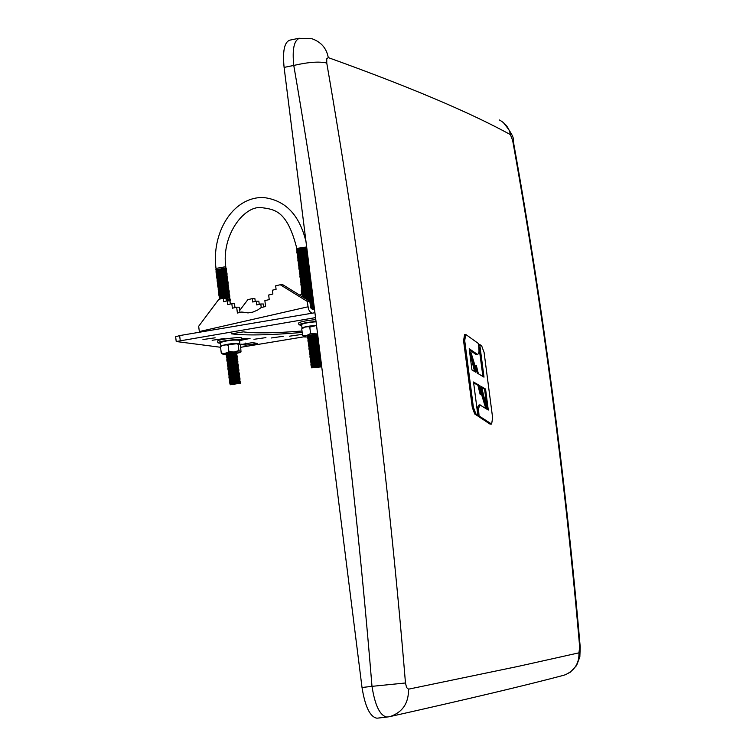 <?xml version="1.0" encoding="UTF-8"?>
<svg xmlns="http://www.w3.org/2000/svg" width="756" height="756" viewBox="0 0 756 756"><rect width="100%" height="100%" fill="white"/><g stroke="black" fill="none" stroke-linecap="round" stroke-linejoin="round"><path stroke-width="1.13" d="M408.514 689.17L518.021 666.423L578.935 652.844L579.682 647.117C564.685 474.522 542.345 305.66 512.672 140.531L510.404 134.615C469.816 112.342 409.109 86.675 328.284 57.607L326.743 58.807L326.753 63.022C361.689 264.383 387.922 471.035 405.471 682.98L406.586 687.563L408.514 689.17C408.731 703.08 402.627 712.199 390.2 716.527L388.102 716.915M481.099 394.235L480.136 394.386L477.943 385.295L478.888 385.144L481.099 394.235L479.843 385.513L486.562 407.493L481.515 386.685L485.56 389.066L488.291 410.045L479.814 404.876L478.501 408.826L479.058 415.961L491.627 424.059L489.992 424.088L477.972 416.121L477.631 407.512L478.548 405.207L480.032 404.8M473.634 382.782L477.943 385.295M474.759 414.023L476.762 415.327L477.849 415.167L475.864 413.853L474.759 414.023L472.292 407.446L463.57 340.795L464.562 334.625L465.677 334.445M491.627 424.059L492.628 417.784L484.095 352.457L481.685 345.917L479.739 344.49L484.001 377.149L478.378 373.776L476.403 365.658L477.452 373.672L470.827 351.984L475.741 372.198L471.961 369.93L469.202 348.733L477.575 354.479L475.826 354.394L469.334 349.745M474.579 371.498L469.797 352.145L470.827 351.984M475.741 368.059L475.439 365.81L476.403 365.658M482.923 376.507L478.973 346.909M487.138 409.261L484.577 389.217L481.714 387.516M486.562 407.493L485.541 407.645L480.74 391.721M510.404 134.615C509.26 128.246 505.594 123.37 499.395 119.977M312.143 38.802C321.168 42.043 326.545 48.308 328.284 57.607M563.22 675.41L565.384 674.739C574.815 670.298 579.332 662.993 578.935 652.844M405.471 682.98L371.99 686.344C374.976 705.376 379.918 715.611 386.817 717.057L389.179 716.745M326.753 63.022C319.278 61.293 308.287 62.096 293.772 65.432C328.51 267.104 354.583 474.069 371.99 686.344L362.02 687.506L284.105 67.407C282.498 51.295 284.36 42.223 289.69 40.181L299.225 38.206M299.263 38.386C293.98 40.503 292.147 49.518 293.772 65.432L284.105 67.407M512.672 140.531L513.333 141.4C542.959 306.189 565.242 474.683 580.211 646.871L579.682 647.117M377.225 718.172L376.951 718.2C370.071 716.971 365.091 706.737 362.02 687.506M479.739 344.49L478.69 344.66M477.575 354.479L478.51 353.581L479.039 351.304L478.548 343.611L465.724 334.435L464.713 340.606L463.57 340.795M475.864 413.853L473.379 407.276L464.713 340.606M478.888 385.144L473.53 381.997L477.849 415.167M485.56 389.066L484.577 389.217M479.058 415.961L477.972 416.121M175.647 336.798L179.626 335.588L314.931 312.729M202.948 339.538L215.129 337.809L202.948 339.538M241.145 344.509L245.927 345.133L257.683 343.47L252.466 342.629L241.145 344.509L241.088 344.027M302.003 331.015C275.023 333.141 255.452 333.424 243.29 331.875L231.506 333.85C246.182 335.645 269.741 335.182 302.183 332.451M212.134 340.276L224.249 338.565L212.134 340.276M241.986 340.068L250.047 338.461L241.882 338.782M253.969 339.312L265.932 337.611L253.969 339.312M271.281 337.979L283.216 336.278L271.281 337.979M289.491 336.193L301.417 334.492L289.491 336.193M315.545 317.615L176.224 341.523L220.563 347.269M303.808 336.836L240.777 347.287M226.309 301.068L225.968 298.28L223.285 298.242L223.71 301.682L227.263 300.85L227.726 304.63L231.827 303.666L232.385 308.193L236.675 307.191L237.393 313.031L241.703 312.039L247.892 312.889L252.863 312.105L257.645 310.045L261.217 307.522L265.592 306.511L264.865 300.614L269.24 299.593L268.673 295.02L272.888 294.037L272.406 290.191L276.082 289.331L275.647 285.825L280.24 284.738L307.191 301.351L308.514 309.308L310.073 311.841L312.133 313.201M199.423 332.253L198.667 326.28L218.853 299.291L223.285 298.242M307.191 301.351L309.847 301.389L310.527 306.86L312.502 309.365L314.505 309.374M255.235 301.427L254.895 298.648L252.277 298.62L252.702 302.013L256.246 301.19L256.709 304.923L260.792 303.978L261.236 307.522M259.242 304.337L258.854 301.219L256.246 301.19M263.768 306.936L263.409 304.006L260.792 303.978M299.47 294.991L301.738 294.462L301.266 290.673L302.05 290.484M239.746 310.395L247.855 299.659L252.277 298.62M230.325 304.016L229.947 300.879L227.263 300.85M234.984 307.579L234.502 303.695L231.827 303.666M239.992 312.426L239.35 307.21L236.675 307.191M248.601 312.861L241.703 312.039M309.847 301.389L282.905 284.785L280.24 284.738M312.247 309.327L314.496 309.308M311.406 308.817L314.468 309.034M310.905 308.089L314.335 307.975M310.678 307.531L314.298 307.701M310.518 306.775L314.165 306.643M310.451 306.199L314.127 306.369M310.357 305.443L313.995 305.311M310.281 304.866L313.967 305.046M310.187 304.11L313.834 303.978M310.111 303.534L313.797 303.714M310.017 302.778L313.664 302.646M309.951 302.202L313.627 302.381M309.856 301.446L313.494 301.323M309.119 300.935L313.466 301.049M308.07 300.293L313.324 299.99M307.305 299.82L313.296 299.716M306.303 299.206L313.164 298.658M305.585 298.762L313.126 298.384M304.621 298.166L312.993 297.325M304.006 297.788L312.965 297.061M303.08 297.221L312.823 295.993M303.241 296.758L312.795 295.728M302.466 296.38L312.663 294.66M303.071 295.435L312.625 294.396M302.296 295.048L312.493 293.328M302.239 294.812L302.939 294.065L312.455 293.063M302.135 293.725L312.322 291.996M302.74 292.77L312.294 291.74M301.965 292.392L312.162 290.663M302.57 291.438L312.124 290.408M301.795 291.069L311.992 289.34M302.4 290.106L311.954 289.075M301.635 289.737L311.822 288.008M302.239 288.783L311.793 287.743M301.464 288.405L311.652 286.675M302.069 287.45L311.623 286.42M301.304 287.082L311.491 285.343M301.238 286.826L301.937 286.089L311.453 285.088M301.134 285.749L311.321 284.01M301.738 284.785L311.292 283.755M300.973 284.426L311.151 282.687M301.568 283.462L311.122 282.432M300.803 283.094L310.99 281.355M301.408 282.13L310.952 281.1M300.642 281.771L310.82 280.022M301.238 280.797L310.792 279.767M300.472 280.438L310.65 278.69M301.077 279.474L310.621 278.444M300.312 279.115L310.489 277.367M300.907 278.142L310.451 277.112M300.141 277.783L310.319 276.034M300.737 276.809L310.291 275.779M299.971 276.46L310.149 274.702M300.576 275.486L310.121 274.456M299.811 275.127L309.988 273.379M300.406 274.154L309.951 273.124M299.641 273.804L309.818 272.047M300.245 272.821L309.79 271.801M299.48 272.472L309.648 270.714M300.075 271.498L309.62 270.468M299.31 271.149L309.488 269.382M299.915 270.166L309.45 269.136M299.149 269.816L309.317 268.059M299.745 268.834L309.289 267.813M298.979 268.493L309.147 266.726M299.574 267.511L309.119 266.481M298.818 267.161L308.987 265.403M298.752 266.887L299.442 266.15L308.949 265.158M298.648 265.838L308.817 264.071M299.244 264.855L308.788 263.825M298.488 264.515L308.646 262.738M299.083 263.523L308.618 262.502M298.318 263.183L308.486 261.415M298.913 262.2L308.448 261.17M298.157 261.86L308.316 260.083M298.743 260.867L306.936 259.516L308.287 259.847M297.987 260.536L308.146 258.76M298.582 259.544L306.775 258.183L308.117 258.514M297.826 259.204L307.985 257.427M298.412 258.212L307.947 257.191M297.656 257.881L307.815 256.095M298.251 256.889L306.435 255.528L307.786 255.859M297.495 256.558L307.645 254.772M298.081 255.556L307.616 254.536M297.325 255.226L307.484 253.44M297.921 254.233L306.104 252.873L307.446 253.213M297.165 253.903L307.314 252.117M297.089 253.61L297.788 252.863L307.286 251.88M296.995 252.58L307.144 250.784M297.58 251.578L305.774 250.217L307.116 250.557M296.834 251.247L306.983 249.461M297.42 250.245L305.604 248.885L306.955 249.225M296.664 249.924L296.56 249.858C297.656 248.875 300.841 248.289 306.114 248.081L306.813 248.129M230.221 303.156L230.306 303.855M230.06 301.861L230.145 302.561M226.252 300.633L230.372 300.718L229.994 301.266M226.186 300.085L230.278 300.661M226.101 299.338L230.211 299.423L229.597 300.217M226.025 298.79L230.117 299.367M224.05 298.251L228.624 297.911L230.051 298.129L229.437 298.922M220.081 298.667L227.981 297.401L229.956 298.072M219.325 298.308L228.463 296.617L229.89 296.834L229.276 297.628M219.92 297.373L227.821 296.106L229.796 296.777M219.164 297.014L228.303 295.322L229.729 295.539L229.115 296.333M219.76 296.078L227.669 294.802L229.635 295.483M219.013 295.719L228.142 294.027L229.569 294.245L228.964 295.038M219.609 294.783L227.509 293.508L229.474 294.188M218.853 294.424L227.991 292.733L229.408 292.95L228.803 293.744M219.448 293.489L227.348 292.213L229.314 292.893M218.692 293.139L227.83 291.438L229.248 291.655L228.643 292.449M219.287 292.194L227.187 290.918L229.162 291.599M218.541 291.844L227.669 290.134L229.087 290.361L228.482 291.154M219.127 290.899L227.027 289.624L229.002 290.304M218.38 290.55L227.509 288.839L228.926 289.066L228.321 289.869M218.966 289.605L226.866 288.329L228.841 289.009M218.219 289.255L227.348 287.545L228.775 287.771L228.161 288.575M218.815 288.31L226.706 287.034L228.681 287.715M218.059 287.96L227.187 286.25L228.614 286.477L228.01 287.28M218.002 287.705L218.682 286.987L226.545 285.74L228.52 286.42M217.908 286.666L227.027 284.955L228.454 285.182L227.849 285.985M218.493 285.721L226.394 284.445L228.359 285.125M217.747 285.381L226.866 283.661L228.293 283.887L227.688 284.691M218.333 284.426L226.233 283.15L228.199 283.831M217.586 284.086L226.715 282.366L228.132 282.593L227.528 283.396M218.172 283.131L226.072 281.856L228.038 282.536M217.426 282.791L226.554 281.071L227.972 281.298L227.367 282.101M218.021 281.846L225.912 280.561L227.877 281.241M217.274 281.497L226.394 279.777L227.811 280.003L227.216 280.807M217.86 280.552L225.751 279.266L227.717 279.947M217.114 280.202L226.233 278.482L227.65 278.718L227.055 279.522M217.7 279.257L225.59 277.972L227.556 278.652M216.953 278.917L226.072 277.187L227.49 277.424L226.894 278.227M217.539 277.962L225.43 276.677L227.395 277.357M216.792 277.622L225.912 275.893L227.339 276.129L226.734 276.932M216.736 277.357L217.416 276.639L225.279 275.382L227.235 276.063M216.641 276.327L225.751 274.598L227.178 274.834L226.573 275.638M217.227 275.373L225.118 274.088L227.074 274.768M216.481 275.042L225.59 273.303L227.017 273.54L226.422 274.343M217.066 274.078L224.957 272.793L226.913 273.483M216.32 273.748L225.439 272.009L226.857 272.245L226.261 273.058M216.263 273.474L216.934 272.755L224.797 271.498L226.762 272.188M216.169 272.453L225.279 270.714L226.696 270.95L226.101 271.763M216.745 271.489L224.636 270.204L226.602 270.894M216.008 271.158L225.118 269.42L226.535 269.665L225.94 270.468M216.594 270.204L224.475 268.909L226.441 269.599M215.847 269.873L224.957 268.125L226.346 268.588L225.779 269.174M316.027 321.442C306.473 322.377 300.775 323.502 298.932 324.796L301.691 325.363M316.065 321.772C308.183 322.453 303.354 323.36 301.578 324.485L301.587 324.57M315.791 319.608C306.246 320.544 300.548 321.669 298.696 322.973L298.714 323.086M302.079 328.17L302.022 328.028C303.799 326.923 308.628 326.016 316.509 325.326M239.539 341.032L242.033 339.964C243.035 338.168 217.662 341.154 217.879 342.808L220.563 343.347M239.869 343.649L239.454 340.276C233.424 339.661 227.102 340.408 220.459 342.506L220.469 342.581M242.024 339.869L241.816 338.187C242.818 336.382 217.444 339.368 217.662 341.032L217.671 341.136M220.941 346.097L220.884 345.964C227.528 343.876 233.859 343.13 239.879 343.734L239.737 343.895M316.528 325.467L309.771 327.102L308.013 326.583L305.018 327.036L301.738 328.879L304.214 327.235L316.528 325.411M238.149 344.273L238.915 350.538L241.013 351.927L240.502 345.076L239.028 343.564L238.149 344.273L235.995 343.602L231.525 343.819L228.123 345.161L225.316 344.727L221.952 345.643L220.506 346.843L220.771 346.248L222.935 345.237L238.735 343.536M321.725 366.84L311.689 367.86L321.687 366.509M311.689 367.86L321.669 366.386M311.283 366.981L321.546 365.365M311.916 366.102L321.508 365.044M311.113 365.649L321.376 364.033M311.746 364.77L321.338 363.712M310.943 364.316L321.205 362.691M311.576 363.428L321.168 362.379M310.782 362.984L321.045 361.359M310.735 362.823L311.434 362.067L320.998 361.037M310.612 361.642L320.875 360.017M311.245 360.754L320.837 359.705M310.442 360.31L320.705 358.684M311.075 359.421L320.667 358.372M310.281 358.977L320.535 357.342M310.914 358.089L320.497 357.03M310.111 357.645L320.364 356.01M310.064 357.475L310.773 356.728L320.327 355.698M309.951 356.303L320.204 354.677M310.574 355.414L320.166 354.366M309.78 354.97L320.034 353.335M310.414 354.082L319.996 353.033M309.61 353.638L319.864 352.003M310.243 352.75L319.826 351.691M309.45 352.305L319.693 350.671M310.073 351.408L319.656 350.359M309.28 350.973L319.533 349.329M309.913 350.075L319.495 349.026M309.11 349.641L319.363 347.996M309.743 348.743L319.325 347.694M308.949 348.308L319.193 346.664M309.573 347.41L319.155 346.361M308.779 346.966L319.023 345.322M309.402 346.068L318.985 345.019M308.618 345.634L318.862 343.989M309.242 344.736L318.824 343.687M308.448 344.301L318.692 342.657M309.072 343.404L318.654 342.355M308.278 342.969L318.522 341.315M308.902 342.071L318.484 341.022M308.117 341.636L318.352 339.983M308.741 340.729L318.314 339.69M307.947 340.304L318.191 338.65M308.571 339.397L318.153 338.348M307.777 338.971L318.021 337.318M308.401 338.064L317.983 337.015M307.616 337.639L317.851 335.976M308.24 336.732L317.813 335.683M307.465 336.316L317.69 334.662M308.032 336.949L304.942 336.987C303.043 336.108 307.267 335.154 317.615 334.124M317.596 333.963L310.574 333.538L306.69 335.503L302.542 335.295L303.94 336.874L304.942 336.987M301.738 328.879L302.542 335.295M309.771 327.102L310.574 333.538M238.924 383.462L230.202 384.785L238.924 383.462M230.589 384.369L238.537 383.15L240.21 383.547M229.805 383.925L239.028 382.375L240.455 382.508L239.803 383.283M229.767 383.783L230.457 383.046L238.376 381.846L240.389 382.47M229.644 382.621L238.868 381.081L240.295 381.213L239.643 381.978M230.268 381.771L238.216 380.542L240.228 381.166M229.484 381.317L238.707 379.777L240.134 379.909L239.482 380.684M230.107 380.466L238.055 379.238L240.068 379.862M229.333 380.022L238.546 378.472L239.973 378.605L239.321 379.38M229.956 379.162L237.904 377.943L239.907 378.567M229.172 378.718L238.386 377.168L239.813 377.31L239.161 378.076M229.796 377.868L237.743 376.639L239.746 377.263M229.011 377.424L238.225 375.864L239.652 376.006L239 376.781M229.635 376.564L237.582 375.335L239.586 375.959M228.851 376.119L238.064 374.56L239.491 374.702L238.839 375.477M228.813 375.968L229.493 375.241L237.422 374.031L239.425 374.664M228.69 374.825L237.904 373.266L239.331 373.407L238.679 374.173M229.314 373.965L237.261 372.727L239.265 373.36M228.529 373.521L237.743 371.961L239.17 372.103L238.527 372.878M229.153 372.661L237.1 371.432L239.104 372.056M228.369 372.217L237.582 370.657L239.009 370.799L238.367 371.574M228.992 371.357L236.94 370.128L238.943 370.761M228.218 370.922L237.422 369.353L238.849 369.504L238.206 370.279M228.832 370.062L236.779 368.824L238.783 369.457M228.057 369.618L237.261 368.059L238.688 368.2L238.046 368.975M228.01 369.467L228.699 368.739L236.619 367.52L238.622 368.153M227.896 368.323L237.1 366.755L238.537 366.906L237.885 367.681M228.52 367.454L236.458 366.225L238.461 366.858M227.736 367.019L236.94 365.45L238.376 365.602L237.724 366.376M227.698 366.868L228.378 366.131L236.297 364.921L238.301 365.554M227.575 365.724L236.779 364.146L238.216 364.297L237.564 365.072M228.199 364.855L236.137 363.617L238.14 364.25M227.414 364.42L236.619 362.852L238.055 363.003L237.403 363.778M228.038 363.56L235.976 362.322L237.979 362.956M227.263 363.126L236.458 361.548L237.894 361.699L237.242 362.474M227.877 362.256L235.815 361.018L237.819 361.651M227.102 361.831L236.297 360.243L237.734 360.404L237.082 361.179M227.717 360.962L235.655 359.714L237.658 360.357M226.942 360.527L236.137 358.949L237.573 359.1L236.921 359.875M227.556 359.658L235.494 358.42L237.497 359.053M226.781 359.232L235.976 357.645L237.412 357.805L236.77 358.58M226.743 359.062L227.424 358.335L235.333 357.115L237.337 357.758M226.62 357.928L235.815 356.341L237.252 356.501L236.609 357.276M227.244 357.059L235.173 355.821L237.176 356.454M226.469 356.634L235.655 355.046L237.091 355.207L236.448 355.981M226.422 356.463L227.102 355.736L235.012 354.517L237.015 355.159M226.309 355.329L235.494 353.742L236.93 353.902L236.288 354.687M226.923 354.46L234.851 353.213L236.855 353.855M226.157 354.044L235.333 352.457L236.732 352.74L236.127 353.383M226.743 354.649L223.644 354.677C222.557 353.619 227.301 352.693 237.885 351.899L240.124 352.419L236.278 353.487M238.915 350.538L234.039 352.041L228.888 351.427L227.443 352.627L224.078 353.534L221.272 353.099L223.644 354.677M220.506 346.843L221.272 353.099M228.123 345.161L228.888 351.427M476.828 354.233L475.826 354.394M473.379 407.276L472.292 407.446M478.709 413.277L477.641 413.438M491.126 423.918L489.992 424.088M179.626 335.588L180.211 340.38M245.672 343.063L245.927 345.133M231.44 333.311L231.506 333.85M199.31 331.572L307.872 306.832M296.796 248.422L306.662 246.976M225.94 268.21L225.827 267.227L224.485 266.915L215.989 268.418M563.759 675.269C525.666 685.38 467.813 699.13 390.2 716.527M311.207 38.565L299.48 38.339M513.286 141.117C514.43 138.216 511.037 131.941 503.127 122.302M565.384 674.739L570.251 672.216L576.544 665.592L579.852 656.87L580.211 646.928M376.951 718.2L386.826 717.094M176.224 341.523L175.638 336.741M303.165 296.834L302.372 296.324M303.099 295.398L302.4 296.144M303.005 295.501L302.202 294.991M302.835 294.178L302.041 293.659M302.769 292.733L302.069 293.479M302.665 292.846L301.871 292.336M302.598 291.41L301.909 292.156M302.504 291.514L301.701 291.003M302.438 290.077L301.738 290.824M302.334 290.191L301.54 289.671M302.268 288.745L301.568 289.491M302.164 288.858L301.37 288.348M302.107 287.412L301.408 288.159M301.994 287.526L301.209 287.015M301.833 286.203L301.039 285.692M301.767 284.757L301.077 285.503M301.663 284.87L300.869 284.36M301.606 283.424L300.907 284.171M301.493 283.538L300.708 283.027M301.436 282.092L300.746 282.839M301.332 282.215L300.538 281.704M301.275 280.769L300.576 281.506M301.162 280.882L300.378 280.372M301.105 279.436L300.406 280.183M300.992 279.55L300.208 279.049M300.935 278.104L300.245 278.851M300.831 278.227L300.037 277.717M300.775 276.781L300.075 277.518M300.661 276.894L299.877 276.394M300.605 275.449L299.915 276.195M300.491 275.571L299.707 275.061M300.444 274.116L299.745 274.863M300.33 274.239L299.546 273.738M300.274 272.793L299.584 273.53M300.16 272.916L299.376 272.406M300.113 271.461L299.414 272.207M299.99 271.584L299.215 271.083M299.943 270.128L299.244 270.875M299.83 270.251L299.045 269.75M299.773 268.805L299.083 269.542M299.659 268.928L298.875 268.427M299.612 267.473L298.913 268.219M299.489 267.596L298.714 267.095M299.329 266.273L298.544 265.772M299.281 264.817L298.582 265.564M299.159 264.94L298.384 264.449M299.111 263.485L298.422 264.231M298.989 263.617L298.214 263.116M298.951 262.162L298.251 262.899M298.828 262.294L298.053 261.793M298.781 260.829L298.081 261.576M298.658 260.962L297.883 260.461M298.611 259.506L297.921 260.244M298.488 259.639L297.722 259.138M298.45 258.174L297.751 258.921M298.327 258.306L297.552 257.815M298.28 256.851L297.59 257.588M298.157 256.983L297.382 256.482M298.119 255.519L297.42 256.265M297.996 255.651L297.221 255.159M297.949 254.196L297.259 254.933M297.826 254.328L297.051 253.836M297.656 253.005L296.891 252.504M297.618 251.54L296.928 252.277M297.495 251.672L296.721 251.181M297.448 250.208L296.758 250.954M297.325 250.349L296.56 249.858M296.928 249.423L296.796 248.374C286.921 209.431 273.955 209.459 260.896 207.531C243.47 206.123 221.187 235.948 225.827 267.227M216.112 269.401L215.989 268.361C211.529 234.502 231.308 197.486 262.823 197.448C285.078 199.849 299.48 214.628 306.019 241.807M220.005 298.752L219.24 298.251M219.949 297.344L219.268 298.072M219.845 297.458L219.079 296.957M219.788 296.05L219.108 296.777M219.694 296.163L218.919 295.662M219.637 294.755L218.956 295.483M219.533 294.868L218.758 294.368M219.476 293.46L218.796 294.188M219.372 293.574L218.607 293.073M219.316 292.166L218.635 292.884M219.212 292.279L218.446 291.778M219.155 290.871L218.475 291.589M219.051 290.984L218.286 290.484M218.994 289.576L218.314 290.295M218.89 289.69L218.125 289.198M218.843 288.282L218.163 289M218.73 288.395L217.964 287.904M218.569 287.1L217.813 286.609M218.522 285.692L217.841 286.411M218.418 285.806L217.652 285.314M218.361 284.398L217.681 285.116M218.257 284.511L217.492 284.02M218.21 283.103L217.53 283.821M218.097 283.216L217.331 282.725M218.049 281.808L217.369 282.527M217.936 281.931L217.18 281.44M217.889 280.514L217.208 281.232M217.775 280.637L217.019 280.145M217.728 279.219L217.048 279.947M217.615 279.342L216.859 278.851M217.567 277.925L216.896 278.652M217.454 278.047L216.698 277.556M217.303 276.753L216.537 276.271M217.255 275.345L216.575 276.063M217.142 275.467L216.386 274.976M217.095 274.05L216.414 274.768M216.981 274.173L216.225 273.681M216.821 272.878L216.065 272.387M216.783 271.461L216.103 272.179M216.66 271.584L215.904 271.102M216.622 270.166L215.942 270.884M216.499 270.289L215.753 269.807M298.932 324.796L298.696 322.973M302.022 328.028L301.578 324.485M217.879 342.808L217.662 341.032M220.884 345.964L220.459 342.506M312.048 367.482L311.207 366.934M311.935 366.074L311.236 366.83M311.878 366.14L311.037 365.602M311.774 364.742L311.075 365.498M311.708 364.808L310.877 364.269M311.604 363.4L310.905 364.156M311.538 363.475L310.707 362.927M311.377 362.133L310.536 361.595M311.274 360.735L310.574 361.491M311.207 360.801L310.376 360.262M311.103 359.393L310.404 360.149M311.037 359.469L310.206 358.93M310.933 358.06L310.234 358.816M310.867 358.127L310.036 357.597M310.707 356.794L309.875 356.256M310.603 355.386L309.903 356.142M310.536 355.462L309.705 354.923M310.433 354.054L309.733 354.81M310.366 354.129L309.535 353.591M310.272 352.721L309.573 353.468M310.196 352.797L309.374 352.258M310.102 351.379L309.402 352.135M310.036 351.455L309.204 350.926M309.932 350.047L309.232 350.803M309.865 350.123L309.034 349.584M309.771 348.714L309.072 349.47M309.695 348.79L308.873 348.251M309.601 347.382L308.902 348.129M309.525 347.458L308.703 346.919M309.431 346.04L308.731 346.796M309.365 346.125L308.533 345.586M309.27 344.708L308.571 345.464M309.195 344.783L308.372 344.254M309.1 343.375L308.401 344.131M309.024 343.451L308.202 342.922M308.93 342.043L308.231 342.789M308.854 342.118L308.032 341.589M308.769 340.701L308.07 341.457M308.694 340.786L307.872 340.257M308.599 339.368L307.9 340.124M308.524 339.453L307.701 338.924M308.429 338.036L307.73 338.792M308.353 338.121L307.531 337.592M308.268 336.704L307.569 337.459M308.193 336.789L307.38 336.259M238.055 343.451L238.839 343.536M230.552 384.407L229.739 383.878M230.391 383.112L229.578 382.583M230.296 381.742L229.607 382.479M230.24 381.808L229.418 381.279M230.136 380.448L229.446 381.175M230.079 380.504L229.257 379.975M229.975 379.143L229.285 379.881M229.918 379.21L229.106 378.68M229.815 377.839L229.134 378.576M229.758 377.905L228.945 377.376M229.654 376.545L228.974 377.272M229.597 376.601L228.784 376.072M229.437 375.307L228.624 374.778M229.333 373.936L228.652 374.674M229.276 374.003L228.463 373.473M229.172 372.632L228.492 373.37M229.115 372.699L228.303 372.179M229.021 371.338L228.331 372.065M228.955 371.404L228.142 370.875M228.86 370.034L228.17 370.771M228.794 370.1L227.981 369.58M228.633 368.805L227.83 368.276M228.539 367.435L227.858 368.163M228.473 367.501L227.669 366.981M228.312 366.206L227.509 365.677M228.218 364.836L227.537 365.564M228.151 364.902L227.348 364.383M228.057 363.532L227.376 364.269M227.991 363.608L227.187 363.078M227.906 362.228L227.216 362.965M227.83 362.304L227.027 361.784M227.745 360.933L227.055 361.661M227.679 361.009L226.866 360.48M227.584 359.629L226.894 360.366M227.518 359.705L226.706 359.185M227.358 358.41L226.554 357.881M227.263 357.03L226.583 357.768M227.197 357.106L226.394 356.586M227.036 355.811L226.233 355.282M226.942 354.432L226.261 355.169M226.876 354.507L226.082 353.997M241.013 351.927L238.972 352.872"/></g></svg>

